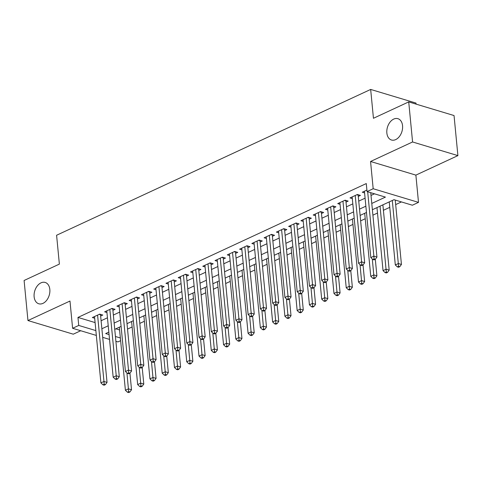 <?xml version="1.0" encoding="UTF-8"?>
<svg xmlns="http://www.w3.org/2000/svg" width="482" height="482" viewBox="0 0 482 482"><rect width="100%" height="100%" fill="white"/><g stroke="black" fill="none" stroke-linecap="round" stroke-linejoin="round"><path stroke-width="0.72" d="M49.833 289.465A11.14 7.555 106.7 0 1 46.7 300.25A11.14 7.555 106.7 0 1 38.771 303.774A11.14 7.555 106.7 0 1 34.126 296.755A11.14 7.555 106.7 0 1 37.259 285.971A11.14 7.555 106.7 0 1 45.188 282.446A11.14 7.555 106.7 0 1 49.833 289.465M402.554 125.7A11.14 7.555 106.7 0 1 399.421 136.484A11.14 7.555 106.7 0 1 391.492 140.015A11.14 7.555 106.7 0 1 386.853 132.99A11.14 7.555 106.7 0 1 389.98 122.205A11.14 7.555 106.7 0 1 397.915 118.68A11.14 7.555 106.7 0 1 402.554 125.7M120.621 340.672L117.921 341.925L115.891 341.316M416.093 104.124L415.99 103.07L370.67 89.435L56.593 235.252L59.37 264.106L24.1 280.482L27.956 320.548L73.276 334.189L80.723 330.73M370.67 89.435L373.448 118.283L408.724 101.907L454.044 115.547L457.9 155.614L412.58 141.973L370.562 161.482L373.182 188.733L418.503 202.374L412.369 205.218L393.999 199.693L372.381 209.724M370.562 161.482L415.882 175.123L457.9 155.614M415.882 175.123L418.503 202.374M127.531 329.092L132.122 326.965M139.804 323.398L144.389 321.265M152.071 317.698L156.656 315.571M164.338 312.005L168.929 309.872M176.611 306.305L181.196 304.178M188.878 300.611L193.463 298.478M201.145 294.918L205.73 292.785M213.412 289.218L218.003 287.091M225.684 283.524L230.269 281.392M237.951 277.825L242.536 275.698M250.218 272.131L254.809 269.998M262.491 266.432L267.076 264.305M274.758 260.738L279.343 258.611M287.025 255.044L291.616 252.911M299.292 249.345L303.883 247.218M311.565 243.651L316.15 241.518M323.832 237.951L328.417 235.825M336.099 232.258L340.69 230.125M348.372 226.558L352.957 224.431M360.638 220.864L365.223 218.738M372.905 215.171L377.496 213.038M383.407 210.291L389.763 207.344M395.674 204.597L401.428 201.928M408.724 101.907L412.58 141.973M100.642 316.035L102.787 315.041L99.726 314.119L92.363 317.536L94.677 318.228M112.909 310.342L115.059 309.342L111.993 308.42L104.636 311.842L106.944 312.535M125.181 304.642L127.326 303.648L124.266 302.726L116.903 306.142L119.211 306.841M137.448 298.948L139.593 297.948L136.533 297.026L129.17 300.449L131.484 301.142M149.715 293.249L151.866 292.255L148.799 291.333L141.443 294.749L143.75 295.448M161.988 287.555L164.133 286.561L161.072 285.639L153.71 289.055L156.017 289.748M174.255 281.862L176.4 280.861L173.339 279.94L165.977 283.356L168.29 284.055M186.522 276.162L188.667 275.168L185.606 274.246L178.244 277.662L180.557 278.355M198.789 270.468L200.94 269.468L197.879 268.546L190.517 271.969L192.824 272.661M211.062 264.769L213.207 263.775L210.146 262.853L202.783 266.269L205.091 266.968M223.329 259.075L225.474 258.075L222.413 257.159L215.05 260.575L217.364 261.268M235.596 253.375L237.747 252.381L234.68 251.459L227.323 254.876L229.631 255.574M247.869 247.682L250.013 246.688L246.953 245.766L239.59 249.182L241.898 249.875M260.135 241.988L262.28 240.988L259.22 240.066L251.857 243.488L254.171 244.181M272.402 236.288L274.553 235.294L271.487 234.373L264.13 237.789L266.438 238.482M284.669 230.595L286.82 229.595L283.759 228.673L276.397 232.095L278.704 232.788M296.942 224.895L299.087 223.901L296.026 222.979L288.664 226.395L290.977 227.094M309.209 219.202L311.354 218.207L308.293 217.286L300.931 220.702L303.244 221.395M321.476 213.508L323.627 212.508L320.56 211.586L313.204 215.002L315.511 215.701M333.749 207.808L335.894 206.814L332.833 205.892L325.471 209.309L327.778 210.001M346.016 202.115L348.161 201.115L345.1 200.193L337.737 203.615L340.051 204.308M358.283 196.415L360.434 195.421L357.367 194.499L350.01 197.915L352.318 198.614M115.855 328.826L119.59 329.953M371.779 203.446L385.425 197.108L367.049 191.583L366.278 183.564L77.964 317.427L95.093 322.579M101.093 320.747L107.45 317.795M113.366 315.047L119.717 312.101M125.633 309.354L131.99 306.401M137.9 303.66L144.257 300.708M150.173 297.96L156.523 295.008M162.44 292.267L168.796 289.314M174.707 286.567L181.063 283.621M186.974 280.873L193.33 277.921M199.247 275.18L205.603 272.228M211.514 269.48L217.87 266.528M223.781 263.787L230.137 260.834M236.053 258.087L242.404 255.141M248.32 252.393L254.677 249.441M260.587 246.694L266.944 243.747M272.854 241L279.211 238.048M285.127 235.306L291.483 232.354M297.394 229.607L303.75 226.654M309.661 223.913L316.017 220.961M321.934 218.213L328.284 215.267M334.201 212.52L340.557 209.568M346.468 206.82L352.824 203.874M358.741 201.127L365.091 198.174M371.007 195.433L374.484 193.818M366.904 190.071L362.277 192.222L364.585 192.914M96.334 335.43L72.601 328.29L69.98 301.039L27.956 320.548M72.601 328.29L78.735 325.44L95.864 330.598M77.964 317.427L78.735 325.44M367.049 191.583L373.182 188.733M109.528 339.4L102.696 337.346M108.83 332.092L105.685 333.55L109.065 334.568M115.427 336.484L120.361 337.966M366.471 212.472L360.114 215.424M354.204 218.165L347.847 221.118M341.931 223.865L335.574 226.811M329.664 229.559L323.308 232.511M317.397 235.252L311.041 238.204M305.124 240.952L298.768 243.904M292.857 246.645L286.501 249.598M280.59 252.345L274.234 255.291M268.317 258.039L261.967 260.991M256.05 263.738L249.694 266.685M243.784 269.432L237.427 272.384M231.517 275.126L225.16 278.078M219.244 280.825L212.887 283.778M206.977 286.519L200.62 289.471M194.71 292.219L188.354 295.165M182.437 297.912L176.087 300.864M170.17 303.612L163.814 306.558M157.903 309.305L151.547 312.258M145.636 314.999L139.28 317.951M133.363 320.699L127.007 323.651M121.096 326.392L114.74 329.345M101.865 328.76L108.221 325.808M114.138 323.067L120.494 320.114M126.405 317.367L132.761 314.415M138.671 311.673L145.028 308.721M150.944 305.974L157.295 303.027M163.211 300.28L169.568 297.328M175.478 294.58L181.835 291.634M187.745 288.887L194.101 285.934M200.018 283.193L206.374 280.241M212.285 277.493L218.641 274.541M224.552 271.8L230.908 268.848M236.825 266.1L243.175 263.154M249.092 260.407L255.448 257.454M261.358 254.713L267.715 251.761M273.631 249.013L279.982 246.061M285.898 243.32L292.255 240.367M298.165 237.62L304.522 234.674M310.432 231.926L316.788 228.974M322.705 226.227L329.061 223.28M334.972 220.533L341.328 217.581M347.239 214.839L353.595 211.887M359.512 209.14L365.862 206.188M367.682 191.77L373.881 256.153L370.815 257.581L364.422 191.221M370.742 192.692L376.942 257.075L373.881 256.153L374.08 258.942L372.851 259.509L374.074 259.882L375.303 259.31L374.08 258.942M364.699 213.291L370.772 276.343L373.839 274.921L376.9 275.843L375.309 259.304L376.942 257.075M370.815 257.581L372.851 259.509M389.239 201.898L395.312 264.949L398.379 263.527L401.44 264.449L395.24 200.066M398.578 266.311L397.349 266.883L398.572 267.251L399.801 266.685L398.578 266.311L392.306 200.476M397.349 266.883L395.312 264.949M401.44 264.449L399.801 266.685M355.222 195.493L361.608 261.853L358.542 263.274L352.155 196.921M358.162 194.734A1.741 1.181 -73.3 0 0 358.162 195.132L364.675 262.774L361.608 261.853L361.813 264.636L360.584 265.208L361.807 265.576L363.036 265.004L361.813 264.636M352.432 218.985L358.506 282.036L361.572 280.614L364.633 281.536L363.042 264.998L364.675 262.774M358.542 263.274L360.584 265.208M342.955 201.193L349.342 267.546L346.275 268.968L339.888 202.615M345.889 200.434A1.741 1.181 -73.3 0 0 345.889 200.831L352.402 268.468L349.342 267.546L349.54 270.336L348.317 270.902L349.54 271.27L350.769 270.703L349.54 270.336M340.165 224.684L346.233 287.736L349.299 286.308L352.366 287.23L350.769 270.697L352.402 268.468M346.275 268.968L348.317 270.902M330.682 206.886L337.075 273.24L334.008 274.668L327.615 208.314M333.622 206.127A1.741 1.181 -73.3 0 0 333.622 206.525L340.135 274.162L337.075 273.24L337.273 276.029L336.044 276.602L337.273 276.969L338.497 276.397L337.273 276.029M338.497 276.397L340.135 274.162M334.008 274.668L336.044 276.602M318.415 212.586L324.808 278.939L321.741 280.361L315.349 214.008M321.355 211.827A1.741 1.181 -73.3 0 0 321.355 212.225L327.868 279.861L324.808 278.939L325.007 281.723L323.777 282.295L325.001 282.663L326.23 282.097L325.007 281.723M315.626 236.078L321.699 299.129L324.766 297.701L327.826 298.623L326.236 282.091L327.868 279.861M321.741 280.361L323.777 282.295M376.972 207.597L383.039 270.649L386.106 269.221L389.173 270.143L382.883 204.85M386.305 272.011L385.082 272.577L386.305 272.951L387.534 272.378L386.305 272.011L380.039 206.169M385.082 272.577L383.039 270.649M389.173 270.143L387.534 272.378M374.038 277.704L372.809 278.277L374.038 278.644L375.261 278.072L374.038 277.704L372.303 258.991M372.809 278.277L370.772 276.343M376.9 275.843L375.261 278.072M361.771 283.404L360.542 283.97L361.765 284.338L362.994 283.771L361.771 283.404L360.036 264.69M360.542 283.97L358.506 282.036M364.633 281.536L362.994 283.771M349.498 289.098L348.275 289.67L349.498 290.037L350.727 289.465L349.498 289.098L347.769 270.384M348.275 289.67L346.233 287.736M352.366 287.23L350.727 289.465M306.148 218.28L312.535 284.633L309.468 286.061L303.082 219.702M309.083 217.521A1.741 1.181 -73.3 0 0 309.089 217.918L315.602 285.555L312.535 284.633L312.734 287.423L311.511 287.989L312.734 288.363L313.963 287.79L312.734 287.423M303.359 241.771L309.426 304.823L312.499 303.401L315.559 304.323L313.963 287.784L315.602 285.555M309.468 286.061L311.511 287.989M327.893 230.378L333.966 293.43L337.032 292.008L340.093 292.929L338.503 276.391M337.231 294.797L336.008 295.364L337.231 295.731L338.454 295.165L337.231 294.797L335.502 276.084M336.008 295.364L333.966 293.43M340.093 292.929L338.454 295.165M293.881 223.973L300.268 290.333L297.201 291.755L290.809 225.401M296.816 223.214A1.741 1.181 -73.3 0 0 296.816 223.618L303.329 291.255L300.268 290.333L300.467 293.116L299.238 293.689L300.467 294.056L301.69 293.49L300.467 293.116M291.092 247.471L297.159 310.522L300.226 309.095L303.286 310.016L301.696 293.478L303.329 291.255M297.201 291.755L299.238 293.689M324.964 300.491L323.735 301.057L324.964 301.431L326.187 300.858L324.964 300.491L323.229 281.777M323.735 301.057L321.699 299.129M327.826 298.623L326.187 300.858M281.608 229.673L288.001 296.026L284.934 297.448L278.542 231.095M284.549 228.914A1.741 1.181 -73.3 0 0 284.549 229.312L291.062 296.948L288.001 296.026L288.2 298.816L286.971 299.382L288.194 299.75L289.423 299.183L288.2 298.816M289.423 299.183L291.062 296.948M284.934 297.448L286.971 299.382M312.697 306.184L311.468 306.757L312.691 307.124L313.921 306.558L312.697 306.184L310.962 287.477M311.468 306.757L309.426 304.823M315.559 304.323L313.921 306.558M269.342 235.367L275.728 301.726L272.661 303.148L266.275 236.795M272.276 234.607A1.741 1.181 -73.3 0 0 272.282 235.005L278.795 302.648L275.728 301.726L275.927 304.51L274.704 305.082L275.927 305.449L277.156 304.877L275.927 304.51M266.552 258.858L272.625 321.91L275.692 320.488L278.753 321.41L277.162 304.871L278.795 302.648M272.661 303.148L274.704 305.082M300.425 311.884L299.202 312.45L300.425 312.824L301.654 312.252L300.425 311.884L298.695 293.17M299.202 312.45L297.159 310.522M303.286 310.016L301.654 312.252M257.075 241.066L263.461 307.42L260.394 308.842L254.008 242.488M260.009 240.307A1.741 1.181 -73.3 0 0 260.009 240.705L266.522 308.341L263.461 307.42L263.66 310.209L262.437 310.776L263.66 311.143L264.883 310.577L263.66 310.209M264.883 310.577L266.522 308.341M260.394 308.842L262.437 310.776M278.819 253.164L284.892 316.216L287.959 314.794L291.02 315.716L289.429 299.177M288.158 317.578L286.929 318.15L288.158 318.518L289.381 317.945L288.158 317.578L286.422 298.864M286.929 318.15L284.892 316.216M291.02 315.716L289.381 317.945M244.802 246.76L251.194 313.113L248.128 314.541L241.735 248.182M247.742 246.001A1.741 1.181 -73.3 0 0 247.742 246.398L254.255 314.035L251.194 313.113L251.393 315.903L250.164 316.475L251.393 316.843L252.616 316.27L251.393 315.903M252.616 316.27L254.255 314.035M248.128 314.541L250.164 316.475M275.891 323.277L274.662 323.844L275.885 324.211L277.114 323.645L275.891 323.277L274.156 304.564M274.662 323.844L272.625 321.91M278.753 321.41L277.114 323.645M232.535 252.46L238.927 318.813L235.855 320.235L229.468 253.881M235.475 251.7A1.741 1.181 -73.3 0 0 235.475 252.098L241.988 319.735L238.927 318.813L239.126 321.596L237.897 322.169L239.12 322.536L240.349 321.97L239.126 321.596M240.349 321.97L241.988 319.735M235.855 320.235L237.897 322.169M254.285 264.558L260.352 327.609L263.419 326.181L266.486 327.103L264.889 310.571M263.618 328.971L262.395 329.543L263.618 329.911L264.847 329.339L263.618 328.971L261.889 310.257M262.395 329.543L260.352 327.609M266.486 327.103L264.847 329.339M220.268 258.153L226.654 324.507L223.588 325.934L217.201 259.575M223.202 257.394A1.741 1.181 -73.3 0 0 223.208 257.792L229.715 325.428L226.654 324.507L226.853 327.296L225.63 327.862L226.853 328.236L228.082 327.664L226.853 327.296M217.478 281.645L223.546 344.696L226.612 343.274L229.679 344.196L228.082 327.658L229.715 325.428M223.588 325.934L225.63 327.862M242.012 270.251L248.085 333.303L251.152 331.881L254.213 332.803L252.622 316.264M251.351 334.665L250.122 335.237L251.351 335.605L252.574 335.038L251.351 334.665L249.622 315.957M250.122 335.237L248.085 333.303M254.213 332.803L252.574 335.038M207.995 263.847L214.388 330.206L211.321 331.628L204.928 265.275M210.935 263.088A1.741 1.181 -73.3 0 0 210.935 263.491L217.448 331.128L214.388 330.206L214.586 332.99L213.357 333.562L214.586 333.93L215.809 333.357L214.586 332.99M205.205 287.344L211.279 350.39L214.345 348.968L217.406 349.89L215.816 333.351L217.448 331.128M211.321 331.628L213.357 333.562M229.745 275.951L235.819 339.003L238.885 337.575L241.946 338.497L240.355 321.958M239.084 340.364L237.855 340.931L239.078 341.304L240.307 340.732L239.084 340.364L237.349 321.651M237.855 340.931L235.819 339.003M241.946 338.497L240.307 340.732M195.728 269.546L202.121 335.9L199.054 337.322L192.661 270.968M198.668 268.787A1.741 1.181 -73.3 0 0 198.668 269.185L205.181 336.822L202.121 335.9L202.32 338.689L201.09 339.256L202.313 339.623L203.543 339.057L202.32 338.689M192.939 293.038L199.012 356.09L202.078 354.668L205.139 355.583L203.549 339.051L205.181 336.822M199.054 337.322L201.09 339.256M226.817 346.058L225.588 346.63L226.811 346.998L228.04 346.425L226.817 346.058L225.082 327.344M225.588 346.63L223.546 344.696M229.679 344.196L228.04 346.425M183.461 275.24L189.848 341.599L186.781 343.021L180.395 276.668M186.395 274.481A1.741 1.181 -73.3 0 0 186.401 274.879L192.914 342.515L189.848 341.599L190.047 344.383L188.823 344.955L190.047 345.323L191.276 344.751L190.047 344.383M191.276 344.751L192.914 342.515M186.781 343.021L188.823 344.955M214.544 351.758L213.321 352.324L214.544 352.691L215.773 352.125L214.544 351.758L212.815 333.044M213.321 352.324L211.279 350.39M217.406 349.89L215.773 352.125M171.194 280.94L177.581 347.293L174.514 348.715L168.128 282.362M174.129 280.181A1.741 1.181 -73.3 0 0 174.129 280.578L180.642 348.215L177.581 347.293L177.78 350.083L176.551 350.649L177.78 351.017L179.003 350.45L177.78 350.083M168.405 304.431L174.472 367.483L177.539 366.055L180.605 366.977L179.009 350.444L180.642 348.215M174.514 348.715L176.551 350.649M202.277 357.451L201.048 358.024L202.277 358.391L203.5 357.819L202.277 357.451L200.542 338.738M201.048 358.024L199.012 356.09M205.139 355.583L203.5 357.819M158.921 286.633L165.314 352.987L162.247 354.415L155.855 288.055M161.862 285.874A1.741 1.181 -73.3 0 0 161.862 286.272L168.375 353.909L165.314 352.987L165.513 355.776L164.284 356.349L165.507 356.716L166.736 356.144L165.513 355.776M156.132 310.125L162.205 373.176L165.272 371.755L168.332 372.676L166.742 356.138L168.375 353.909M162.247 354.415L164.284 356.349M180.672 298.732L186.745 361.783L189.812 360.361L192.872 361.283L191.282 344.744M190.01 363.151L188.781 363.717L190.004 364.085L191.233 363.518L190.01 363.151L188.275 344.437M188.781 363.717L186.745 361.783M192.872 361.283L191.233 363.518M146.655 292.327L153.041 358.686L149.974 360.108L143.588 293.755M149.595 291.574A1.741 1.181 -73.3 0 0 149.595 291.972L156.108 359.608L153.041 358.686L153.246 361.47L152.017 362.042L153.24 362.41L154.469 361.843L153.246 361.47M143.865 315.824L149.938 378.876L153.005 377.448L156.066 378.37L154.475 361.831L156.108 359.608M149.974 360.108L152.017 362.042M177.738 368.844L176.514 369.417L177.738 369.784L178.967 369.212L177.738 368.844L176.008 350.131M176.514 369.417L174.472 367.483M180.605 366.977L178.967 369.212M134.388 298.027L140.774 364.38L137.707 365.808L131.321 299.449M137.322 297.267A1.741 1.181 -73.3 0 0 137.322 297.665L143.835 365.302L140.774 364.38L140.973 367.17L139.75 367.736L140.973 368.109L142.202 367.537L140.973 367.17M131.598 321.518L137.665 384.57L140.732 383.148L143.799 384.07L142.202 367.531L143.835 365.302M137.707 365.808L139.75 367.736M165.471 374.538L164.242 375.11L165.471 375.478L166.694 374.912L165.471 374.538L163.735 355.83M164.242 375.11L162.205 373.176M168.332 372.676L166.694 374.912M122.115 303.72L128.507 370.08L125.441 371.502L119.048 305.148M125.055 302.961A1.741 1.181 -73.3 0 0 125.055 303.359L131.568 371.001L128.507 370.08L128.706 372.863L127.477 373.436L128.706 373.803L129.929 373.231L128.706 372.863M119.325 327.212L125.398 390.263L128.465 388.841L131.526 389.763L129.935 373.225L131.568 371.001M125.441 371.502L127.477 373.436M153.204 380.238L151.975 380.804L153.198 381.178L154.427 380.605L153.204 380.238L151.469 361.524M151.975 380.804L149.938 378.876M156.066 378.37L154.427 380.605M109.848 309.42L116.24 375.773L113.174 377.195L106.781 310.842M112.788 308.661A1.741 1.181 -73.3 0 0 112.788 309.058L119.301 376.695L116.24 375.773L116.439 378.563L115.21 379.129L116.433 379.497L117.662 378.93L116.439 378.563M117.662 378.93L119.301 376.695M113.174 377.195L115.21 379.129M140.931 385.931L139.708 386.504L140.931 386.871L142.16 386.299L140.931 385.931L139.202 367.218M139.708 386.504L137.665 384.57M143.799 384.07L142.16 386.299M97.581 315.114L103.967 381.467L100.901 382.895L94.514 316.541M100.515 314.354A1.741 1.181 -73.3 0 0 100.521 314.752L107.034 382.389L103.967 381.467L104.166 384.256L102.943 384.829L104.166 385.196L105.395 384.624L104.166 384.256M105.395 384.624L107.034 382.389M100.901 382.895L102.943 384.829M128.664 391.631L127.441 392.197L128.664 392.565L129.887 391.999L128.664 391.631L126.935 372.917M127.441 392.197L125.398 390.263M131.526 389.763L129.887 391.999M356.849 194.74L358.162 195.132M344.582 200.434L345.889 200.831M332.309 206.133L333.622 206.525M320.042 211.827L321.355 212.225M307.775 217.527L309.089 217.918M295.508 223.22L296.816 223.618M283.235 228.914L284.549 229.312M270.968 234.613L272.282 235.005M258.701 240.307L260.009 240.705M246.429 246.007L247.742 246.398M234.162 251.7L235.475 252.098M221.895 257.4L223.208 257.792M209.628 263.094L210.935 263.491M197.355 268.787L198.668 269.185M185.088 274.487L186.401 274.879M172.821 280.181L174.129 280.578M160.548 285.88L161.862 286.272M148.281 291.574L149.595 291.972M136.014 297.274L137.322 297.665M123.741 302.967L125.055 303.359M111.475 308.661L112.788 309.058M99.208 314.36L100.521 314.752"/></g></svg>
